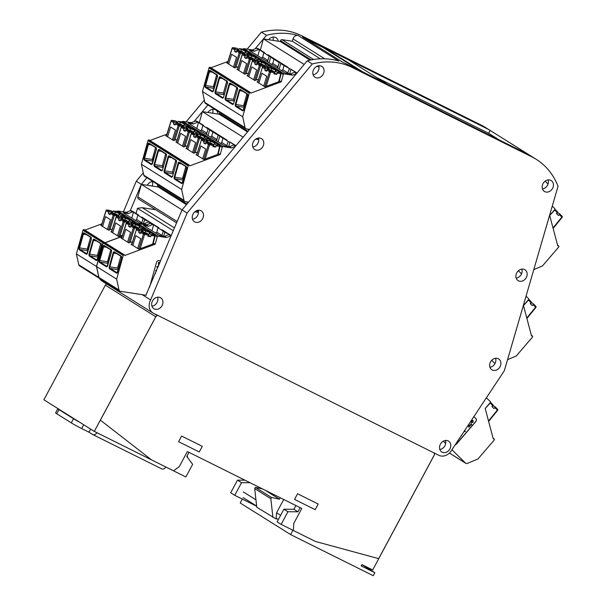 <?xml version="1.0" encoding="UTF-8"?>
<svg xmlns="http://www.w3.org/2000/svg" width="606" height="606" viewBox="0 0 606 606"><rect width="100%" height="100%" fill="white"/><g stroke="black" fill="none" stroke-linecap="round" stroke-linejoin="round"><path stroke-width="0.91" d="M359.881 70.591L324.24 48.26L324.445 47.882L348.276 59.744L386.598 83.764L362.767 71.902L324.445 47.882M304.735 38.42L324.293 48.154M152.386 181.558A6.401 5.318 -57.9 0 1 152.189 186.042M260.345 50.018L263.436 38.905L280.313 41.511L280.54 40.708A1.28 1.06 -57.9 0 1 281.957 39.663L292.365 41.269L293.024 38.905A4.272 3.545 -57.9 0 1 298.107 35.504L338.845 61.032A74.705 62.017 122.1 0 0 307.227 60.812L182.058 209.896L141.319 184.36L157.727 186.898A6.401 5.318 122.1 0 0 157.212 184.186M212.653 109.338A6.401 5.318 -57.9 0 1 212.661 113.224M217.993 114.049A6.401 5.318 122.1 0 0 215.759 109.989A6.401 5.318 122.1 0 0 215.38 109.777A6.401 5.318 122.1 0 0 207.919 112.489L219.251 114.239L219.478 113.436A1.28 1.06 -57.9 0 1 220.076 112.595M272.95 37.08A6.401 5.318 -57.9 0 1 273.101 40.397M278.222 41.193A6.401 5.318 122.1 0 0 276.048 37.731A6.401 5.318 122.1 0 0 275.669 37.519A6.401 5.318 122.1 0 0 268.587 39.701M157.59 297.19A6.401 5.318 -57.9 0 1 151.954 306.181M154.272 308.909A6.401 5.318 122.1 0 0 161.938 305.871A6.401 5.318 122.1 0 0 160.696 297.841A6.401 5.318 122.1 0 0 160.317 297.629A6.401 5.318 122.1 0 0 152.659 300.667A6.401 5.318 122.1 0 0 153.894 308.696A6.401 5.318 122.1 0 0 154.272 308.909M445.463 440.471A6.401 5.318 -57.9 0 1 445.668 443.509A6.401 5.318 -57.9 0 1 439.82 449.463M442.138 452.182A6.401 5.318 122.1 0 0 449.803 449.144A6.401 5.318 122.1 0 0 448.561 441.123A6.401 5.318 122.1 0 0 448.182 440.91A6.401 5.318 122.1 0 0 440.524 443.948A6.401 5.318 122.1 0 0 441.759 451.97A6.401 5.318 122.1 0 0 442.138 452.182M198.17 210.252A6.401 5.318 -57.9 0 1 198.473 212.426A6.401 5.318 -57.9 0 1 192.534 219.243M194.852 221.97A6.401 5.318 122.1 0 0 202.51 218.933A6.401 5.318 122.1 0 0 201.275 210.903A6.401 5.318 122.1 0 0 200.897 210.691A6.401 5.318 122.1 0 0 193.238 213.729A6.401 5.318 122.1 0 0 194.473 221.758A6.401 5.318 122.1 0 0 194.852 221.97M495.572 358.275A6.401 5.318 -57.9 0 1 494.981 363.585A6.401 5.318 -57.9 0 1 489.936 367.266M492.246 369.993A6.401 5.318 122.1 0 0 499.912 366.956A6.401 5.318 122.1 0 0 498.67 358.926A6.401 5.318 122.1 0 0 498.291 358.714A6.401 5.318 122.1 0 0 490.633 361.752A6.401 5.318 122.1 0 0 491.867 369.781A6.401 5.318 122.1 0 0 492.246 369.993M258.444 138.032A6.401 5.318 -57.9 0 1 258.732 139.577A6.401 5.318 -57.9 0 1 252.8 147.023M255.118 149.75A6.401 5.318 122.1 0 0 262.784 146.713A6.401 5.318 122.1 0 0 261.542 138.683A6.401 5.318 122.1 0 0 261.163 138.471A6.401 5.318 122.1 0 0 253.505 141.509A6.401 5.318 122.1 0 0 254.74 149.538A6.401 5.318 122.1 0 0 255.118 149.75M521.827 269.125A6.401 5.318 -57.9 0 1 521.531 273.836A6.401 5.318 -57.9 0 1 516.191 278.116M518.509 280.843A6.401 5.318 122.1 0 0 526.167 277.806A6.401 5.318 122.1 0 0 524.932 269.776A6.401 5.318 122.1 0 0 524.554 269.564A6.401 5.318 122.1 0 0 516.888 272.602A6.401 5.318 122.1 0 0 518.13 280.631A6.401 5.318 122.1 0 0 518.509 280.843M318.733 65.774A6.401 5.318 -57.9 0 1 318.961 66.728A6.401 5.318 -57.9 0 1 313.097 74.765M315.408 77.485A6.401 5.318 122.1 0 0 323.074 74.447A6.401 5.318 122.1 0 0 321.831 66.425A6.401 5.318 122.1 0 0 321.46 66.213A6.401 5.318 122.1 0 0 313.794 69.251A6.401 5.318 122.1 0 0 315.037 77.273A6.401 5.318 122.1 0 0 315.408 77.485M548.104 179.937A6.401 5.318 -57.9 0 1 548.036 184.05A6.401 5.318 -57.9 0 1 542.468 188.928M544.786 191.647A6.401 5.318 122.1 0 0 552.445 188.61A6.401 5.318 122.1 0 0 551.21 180.588A6.401 5.318 122.1 0 0 550.831 180.376A6.401 5.318 122.1 0 0 543.165 183.413A6.401 5.318 122.1 0 0 544.408 191.443A6.401 5.318 122.1 0 0 544.786 191.647M242.286 499.071L240.196 502.98L290.615 534.583L293.509 529.182L293.728 523.516L301.796 508.479L188.996 452.341L186.784 456.477L192.64 464.317L185.86 476.967L151.538 459.886L100.391 420.147L155.818 316.786A2.136 1.773 -57.9 0 1 157.318 315.59L157.469 315.256M178.603 441.691L199.26 451.97L202.283 446.334L181.626 436.055L178.603 441.691M434.487 453.137L434.297 453.447A2.136 1.773 -57.9 0 1 434.146 455.326L372.682 569.958L361.88 564.58L361.176 565.89L374.841 572.693L373.228 575.7L290.615 534.583M280.623 515.297L276.586 512.774L276.094 518.956L256.777 507.26L254.702 488.61L255.368 487.368L262.428 488.89M278.29 519.637L276.366 518.433M255.952 499.836L243.309 491.913M283.714 499.48L276.586 512.774M490.156 130.441L530.492 155.727A74.705 62.017 122.1 0 0 526.614 153.583L347.094 64.228A74.705 62.017 122.1 0 0 343.034 62.418L302.689 37.14A74.705 62.017 -57.9 0 1 306.757 38.951L486.27 128.298A74.705 62.017 -57.9 0 1 490.156 130.441L488.633 133.282L499.442 140.062M187.102 213.054L150.621 299.947A10.673 8.863 122.1 0 0 152.901 312.946A10.673 8.863 122.1 0 0 153.53 313.294L438.85 455.311A10.673 8.863 122.1 0 0 451.834 449.864L504.328 370.743L558.043 186.3A74.705 62.017 122.1 0 0 536.265 159.34A74.705 62.017 122.1 0 0 531.856 156.863L352.336 67.516A74.705 62.017 122.1 0 0 312.264 63.978L187.102 213.054L136.274 181.202L123.397 211.873M536.265 159.34L485.436 127.48A74.705 62.017 122.1 0 0 481.028 125.01L301.508 35.663A74.705 62.017 122.1 0 0 261.444 32.118L247.15 49.147M176.619 222.864L138.494 198.973A2.136 1.773 -57.9 0 1 137.835 196.882L141.312 184.368L182.058 209.903L145.917 295.236M198.473 212.426L194.761 211.858M198.473 212.214L196.276 210.835M186.443 204.676L158.196 186.966L158.416 186.156A1.28 1.06 -57.9 0 1 159.014 185.315M157.727 186.898L158.196 186.966M199.283 122.745L202.374 111.633L243.12 137.168L202.381 111.633L207.919 112.489M258.732 139.577L255.702 139.115M258.664 138.941L257.527 138.229M247.506 131.949L219.251 114.239M130.267 210.691L141.312 184.368L146.894 177.717M194.049 121.548L207.956 104.989M152.962 181.52A6.401 5.318 122.1 0 0 147.311 185.284M255.111 48.828L266.481 35.284A74.705 62.017 -57.9 0 1 298.107 35.504M136.039 213.494L137.486 208.305L142.183 207.669L155.704 209.759M173.301 230.75L137.486 208.305M174.49 227.917L142.183 207.669M263.436 38.905L304.182 64.441M318.961 66.728L316.771 66.387M310.052 60.153L280.313 41.511M320.377 58.827L292.365 41.269M266.481 35.284L261.444 32.118M204.336 100.141L186.087 121.874M143.274 172.869L136.274 181.202M312.264 63.978L307.227 60.812M548.036 184.05L545.127 181.186M521.531 273.836L518.388 270.753M494.981 363.585L491.678 360.343M445.668 443.509L443.297 441.191M280.214 497.746L279.442 499.192L265.208 490.277M279.442 499.192L271.503 497.481L255.368 487.368M271.503 497.481L270.837 498.723L254.702 488.61M270.837 498.723L272.912 517.372M256.649 506.078L243.089 497.579M150.621 299.947L142.19 294.66M96.475 266.488L76.401 253.906L82.977 230.288L103.043 242.87L96.475 266.488L98.839 277.381A2.136 1.773 122.1 0 0 99.543 278.427A10.673 8.863 122.1 0 0 102.073 281.086L152.901 312.946M374.841 572.693L361.918 564.595M209.032 67.917L249.271 93.135A0.856 0.712 -57.9 0 1 249.854 92.483L249.854 92.483A0.856 0.712 -57.9 0 1 250.475 92.513L210.237 67.296A0.856 0.712 -57.9 0 0 209.638 67.251L209.615 67.266A0.856 0.712 -57.9 0 0 209.032 67.917L202.465 91.536L204.836 102.437A2.136 1.773 122.1 0 0 205.532 103.474L245.771 128.692A2.136 1.773 122.1 0 0 246.347 128.904L249.634 129.411M227.977 61.456L210.979 67.758M243.029 49.2A0.856 0.447 98.8 0 1 243.127 49.192A0.856 0.712 -57.9 0 1 243.983 48.654L252.414 49.957L256.452 48.268L257.527 48.435L269.109 56.199L267.541 61.827M264.708 52.752L258.209 48.685A2.56 2.129 122.1 0 0 257.527 48.435M296.539 73.546L292.645 75.174L290.63 73.909L294.667 72.22L296.622 73.44M250.475 92.513A0.856 0.712 -57.9 0 1 250.77 93.142L281.252 81.84L283.275 74.568A0.856 0.712 -57.9 0 1 284.222 73.871L292.645 75.174M249.271 93.135L242.703 116.753L245.066 127.654A2.136 1.773 122.1 0 0 245.771 128.692M228.636 64.069L231.666 54.29L236.507 57.32L233.477 67.099M281.252 81.84L280.192 81.181L264.951 86.832L257.088 81.901L257.861 81.613M263.072 66.652A0.856 0.447 98.8 0 1 263.284 66.592A0.856 0.447 98.8 0 1 263.375 66.63L266.102 68.334L267.86 68.607L267.655 69.342M266.799 67.16A0.856 0.447 98.8 0 1 266.898 67.152A0.856 0.447 98.8 0 1 266.988 67.19L268.67 68.243A4.272 0.803 15.6 0 0 267.844 68.478A4.272 0.803 15.6 0 0 267.86 68.607M268.67 68.243L268.337 69.44M263.731 86.06L266.761 76.28L261.921 73.25L258.891 83.03M258.285 80.25L257.277 79.613L258.429 79.795M247.778 75.288L247.006 75.576L254.868 80.507L257.277 79.613M248.339 73.477L247.187 73.296L248.202 73.932M247.187 73.296L246.028 73.727L250.445 59.471L254.058 60.032A0.856 0.447 -81.2 0 0 253.884 58.971L252.202 57.918A4.272 0.803 -164.4 0 1 249.301 56.979L247.543 56.706A0.856 0.712 122.1 0 0 246.612 57.373L246.225 58.608L244.612 57.6L246.453 57.881M237.696 68.97L236.916 69.258L244.786 74.19L246.028 73.727M238.256 67.152L237.105 66.978L238.113 67.607M237.105 66.978L235.939 67.41L240.362 53.154L243.976 53.714A0.856 0.447 -81.2 0 0 243.794 52.654L242.112 51.601A4.272 0.803 -164.4 0 1 239.219 50.654L237.461 50.389A0.856 0.712 122.1 0 0 236.522 51.056L236.143 52.29L234.53 51.275L236.37 51.563M227.606 62.653L226.833 62.941L234.696 67.864L235.939 67.41M296.902 73.106L290.956 69.379A2.56 2.129 -57.9 0 1 291.645 69.637L297.001 72.993M290.63 73.909L285.57 73.129L249.361 50.442L254.429 51.222L252.414 49.957M256.452 48.268L259.542 49.692L257.853 55.76M269.102 62.812L270.662 57.184L279.192 62.516L278.01 66.758L272.768 63.471L273.95 59.229L274.42 59.017L280.873 63.062L279.192 62.516M274.42 59.017L271.45 57.009L270.662 57.184M271.45 57.009L269.109 56.199M261.481 58.04L262.678 57.153L263.86 52.911M262.678 57.153L267.928 60.441L266.731 61.32M288.108 67.417L268.246 54.972A2.56 2.129 122.1 0 0 267.564 54.722L270.791 56.744M295.751 72.387L294.667 72.22M258.467 49.525L254.429 51.222M280.873 63.062L284.676 65.304L284.032 65.554L290.956 69.379L289.736 73.773M271.571 64.357L272.768 63.471M276.813 67.645L278.01 66.758L277.624 68.152M279.184 69.129L280.752 63.509L281.532 63.327M281.654 70.675L282.85 69.788L284.032 65.554L280.752 63.509M282.85 69.788L288.092 73.076L287.979 73.5M289.274 68.834L287.6 73.447M246.748 54.517L246.847 54.154A0.856 0.447 -81.2 0 0 246.672 53.093L244.991 52.04A4.272 0.803 15.6 0 0 245.816 51.805A4.272 0.803 15.6 0 0 241.294 49.722L239.612 48.669A0.856 0.447 98.8 0 0 239.514 48.631A0.856 0.447 98.8 0 0 238.984 49.222L238.643 50.434L238.12 50.359M242.703 116.753L202.465 91.536M214.153 88.218L213.365 86.719L205.639 85.529A1.28 0.674 -81.2 0 0 205.904 87.12L205.434 87.469L212.289 91.764A1.704 0.894 -81.2 0 0 213.547 90.658L213.57 90.574M216.653 74.909L213.365 86.719M258.254 63.122L258.588 61.918A4.272 0.803 15.6 0 0 257.762 62.16A4.272 0.803 15.6 0 0 257.777 62.289L257.573 63.016M256.709 60.835A0.856 0.447 98.8 0 1 256.815 60.835A0.856 0.447 98.8 0 1 256.906 60.865L258.588 61.918M252.982 60.335A0.856 0.447 98.8 0 1 253.194 60.274A0.856 0.447 98.8 0 1 253.293 60.312L256.012 62.017L257.777 62.289M256.012 62.017A0.856 0.712 122.1 0 0 255.081 62.683L254.694 63.918L256.535 64.206M261.034 63.888L261.459 62.365L259.777 61.312A0.856 0.447 98.8 0 0 259.686 61.274A0.856 0.447 98.8 0 0 259.148 61.865L258.815 63.077L258.285 62.994M224.235 94.536L223.447 93.044L226.735 81.227M248.801 76.704L251.838 66.925L256.679 69.963L253.649 79.742M261.459 62.365A4.272 0.803 -164.4 0 1 265.989 64.448A4.272 0.803 -164.4 0 1 265.155 64.683L266.837 65.736A0.856 0.447 -81.2 0 1 267.019 66.796L263.284 66.592A0.856 0.856 0 0 0 262.337 67.183L265.163 69.008L264.784 70.235L266.617 70.523M264.042 66.713L264.148 66.349A0.856 0.447 -81.2 0 0 263.966 65.289L262.284 64.236A4.272 0.803 -164.4 0 1 259.391 63.297L257.626 63.024A0.856 0.712 122.1 0 0 256.694 63.698L256.308 64.933L254.694 63.918M234.325 100.861L233.537 99.361L225.803 98.164A1.28 0.674 -81.2 0 0 226.068 99.763L225.599 100.111L232.454 104.406A1.704 0.894 98.8 0 0 233.711 103.293L237.537 89.559A1.704 0.894 98.8 0 0 237.181 87.438L230.325 83.143A1.704 0.894 -81.2 0 0 229.068 84.249L225.243 97.983A1.704 0.894 -81.2 0 0 225.599 100.111M236.825 87.552L233.537 99.361M246.907 93.869L243.62 105.686L244.407 107.179M264.837 65.834A4.272 0.803 15.6 0 0 264.11 65.463M265.155 64.683L264.792 66.827M274.192 71.781A4.272 0.803 -164.4 0 1 274.919 72.159M268.375 69.319L269.178 69.576M264.784 70.235L266.398 71.25L266.776 70.016A0.856 0.712 122.1 0 1 267.716 69.349L269.473 69.622A4.272 0.803 -164.4 0 0 272.367 70.561L274.048 71.614A0.856 0.447 -81.2 0 1 274.23 72.675L273.889 73.887L276.768 74.326L274.677 73.023L275.245 71L276.919 72.053L280.54 72.614A0.856 0.712 -57.9 0 1 280.767 72.697L273.707 68.273A0.856 0.712 -57.9 0 1 273.882 68.44M268.897 69.402L269.238 68.19A0.856 0.447 98.8 0 1 269.768 67.592A0.856 0.447 98.8 0 1 269.867 67.63L273.48 68.19L280.54 72.614A0.856 0.447 -81.2 0 1 280.714 73.674L281.04 73.508M266.102 68.334A0.856 0.712 122.1 0 0 265.163 69.008M275.245 71A4.272 0.803 -164.4 0 0 276.071 70.766A4.272 0.803 -164.4 0 0 271.541 68.683L269.867 67.63M276.768 74.326L277.101 73.114A0.856 0.447 -81.2 0 0 276.919 72.053M271.541 68.683L271.117 70.213M242.9 54.01A0.856 0.447 98.8 0 1 243.112 53.949A0.856 0.447 98.8 0 1 243.211 53.987L245.93 55.691L247.687 55.964L247.483 56.699M246.627 54.517A0.856 0.447 98.8 0 1 246.725 54.51A0.856 0.447 98.8 0 1 246.824 54.548L248.505 55.601A4.272 0.803 15.6 0 0 247.672 55.835A4.272 0.803 15.6 0 0 247.687 55.964M248.505 55.601L248.172 56.805M245.93 55.691A0.856 0.712 122.1 0 0 244.998 56.366L244.612 57.6M238.719 70.387L241.756 60.608L246.597 63.638L243.559 73.424M254.709 60.509L255.073 58.358A4.272 0.803 -164.4 0 0 255.899 58.123A4.272 0.803 -164.4 0 0 251.376 56.047L250.952 57.57M254.755 59.517A4.272 0.803 15.6 0 0 254.028 59.138M248.202 56.676L249.005 56.934M255.073 58.358L256.755 59.418A0.856 0.447 -81.2 0 1 256.929 60.479L253.194 60.274A0.856 0.856 0 0 0 252.255 60.865L255.081 62.683M248.733 56.759L249.066 55.547A0.856 0.447 98.8 0 1 249.596 54.957A0.856 0.447 98.8 0 1 249.695 54.994L251.376 56.047M244.627 54.184L244.991 52.04M244.665 53.192A4.272 0.803 15.6 0 0 243.938 52.82M232.818 47.692A0.856 0.447 98.8 0 1 233.03 47.632A0.856 0.447 98.8 0 1 233.121 47.669L235.848 49.374A0.856 0.712 122.1 0 0 234.908 50.04L234.53 51.275M235.848 49.374L237.605 49.647L237.4 50.381M236.545 48.2A0.856 0.447 98.8 0 1 236.643 48.192A0.856 0.447 98.8 0 1 236.734 48.23L238.416 49.283A4.272 0.803 15.6 0 0 237.59 49.518A4.272 0.803 15.6 0 0 237.605 49.647M238.416 49.283L238.082 50.48M241.294 49.722L240.87 51.252M147.97 140.645L188.208 165.862A0.856 0.712 -57.9 0 1 188.792 165.211L188.792 165.211A0.856 0.712 -57.9 0 1 189.413 165.241L149.174 140.024A0.856 0.712 -57.9 0 0 148.576 139.978L148.553 139.994A0.856 0.712 -57.9 0 0 147.97 140.645L141.403 164.264L143.774 175.164A2.136 1.773 122.1 0 0 144.47 176.202L184.709 201.419A2.136 1.773 122.1 0 0 185.284 201.631L188.572 202.139M166.915 134.184L149.917 140.486M182.042 121.912A0.856 0.712 -57.9 0 1 182.921 121.382L191.352 122.685L195.39 120.988L196.465 121.155L208.047 128.926L206.479 134.555M203.646 125.48L197.155 121.412A2.56 2.129 122.1 0 0 196.465 121.155M235.476 146.273L231.583 147.902L229.568 146.637L233.605 144.948L235.56 146.167M189.413 165.241A0.856 0.712 -57.9 0 1 189.708 165.87L220.19 154.568L222.213 147.296A0.856 0.712 -57.9 0 1 223.16 146.599L231.583 147.902M188.208 165.862L181.641 189.481L184.004 200.381A2.136 1.773 122.1 0 0 184.709 201.419M167.574 136.797L170.604 127.01L175.445 130.048L172.415 139.827M220.19 154.568L219.13 153.901L203.889 159.552L196.026 154.628L196.798 154.341M202.01 139.38A0.856 0.447 98.8 0 1 202.222 139.319A0.856 0.447 98.8 0 1 202.313 139.357L205.04 141.062L206.797 141.334L206.593 142.069M205.737 139.88A0.856 0.447 98.8 0 1 205.835 139.88A0.856 0.447 98.8 0 1 205.926 139.91L207.608 140.971A4.272 0.803 15.6 0 0 206.782 141.206A4.272 0.803 15.6 0 0 206.797 141.334M207.608 140.971L207.275 142.168M202.669 158.787L205.699 149.008L200.859 145.978L197.829 155.757M197.223 152.977L196.215 152.341L197.367 152.523M186.716 148.016L185.944 148.303L193.806 153.235L196.215 152.341M187.277 146.197L186.125 146.023L187.14 146.66M186.125 146.023L184.966 146.455L189.383 132.199L192.996 132.759A0.856 0.447 -81.2 0 0 192.822 131.699L191.14 130.646A4.272 0.803 -164.4 0 1 188.239 129.707L186.481 129.434A0.856 0.712 122.1 0 0 185.55 130.101L185.163 131.335L183.55 130.328L185.391 130.608M176.634 141.698L175.854 141.986L183.724 146.917L184.966 146.455M177.194 139.88L176.043 139.706L177.05 140.334M176.043 139.706L174.876 140.13L179.3 125.881L182.914 126.434A0.856 0.447 -81.2 0 0 182.732 125.374L181.05 124.321A4.272 0.803 -164.4 0 1 178.156 123.382L176.399 123.109A0.856 0.712 122.1 0 0 175.46 123.783L175.081 125.018L173.468 124.003L175.308 124.291M166.544 135.373L165.771 135.661L173.634 140.592L174.876 140.13M235.84 145.834L229.894 142.107A2.56 2.129 -57.9 0 1 230.583 142.365L235.939 145.72M229.568 146.637L224.508 145.857L188.299 123.169L193.367 123.95L191.352 122.685M195.39 120.988L198.48 122.42L196.791 128.487M208.04 135.532L209.6 129.911L218.13 135.244L216.948 139.486L211.706 136.198L212.888 131.956L213.357 131.744L219.811 135.789L218.13 135.244M213.357 131.744L210.388 129.737L209.6 129.911M210.388 129.737L208.047 128.926M200.419 130.76L201.616 129.881L202.798 125.639M201.616 129.881L206.866 133.161L205.669 134.047M227.045 140.145L207.184 127.699A2.56 2.129 122.1 0 0 206.502 127.449L209.729 129.472M234.689 145.114L233.605 144.948M197.405 122.253L193.367 123.95M219.811 135.789L228.212 141.562L229.894 142.107L228.674 146.5M210.509 137.085L211.706 136.198M215.751 140.372L216.948 139.486L216.562 140.88M218.122 141.857L219.69 136.236L220.47 136.055M220.592 143.402L221.788 142.516L222.97 138.274L219.69 136.236M221.788 142.516L227.03 145.804L226.917 146.228M228.212 141.562L226.538 146.167M185.686 127.245L185.784 126.881A0.856 0.447 -81.2 0 0 185.61 125.821L183.929 124.768A4.272 0.803 15.6 0 0 184.754 124.533A4.272 0.803 15.6 0 0 180.232 122.45L178.55 121.397A0.856 0.447 98.8 0 0 178.452 121.359A0.856 0.447 98.8 0 0 177.922 121.95L177.581 123.162L177.058 123.086M181.641 189.481L141.403 164.264M153.091 160.946L152.303 159.446L144.576 158.257A1.28 0.674 -81.2 0 0 144.842 159.848L144.372 160.196L151.227 164.491A1.704 0.894 -81.2 0 0 152.485 163.378L152.507 163.302M155.59 147.637L152.303 159.446M197.192 135.85L197.526 134.646A4.272 0.803 15.6 0 0 196.7 134.88A4.272 0.803 15.6 0 0 196.715 135.017L196.511 135.744M195.647 133.562A0.856 0.447 98.8 0 1 195.753 133.555A0.856 0.447 98.8 0 1 195.844 133.593L197.526 134.646M191.92 133.055A0.856 0.447 98.8 0 1 192.132 133.002A0.856 0.447 98.8 0 1 192.231 133.032L194.95 134.744L196.715 135.017M194.95 134.744A0.856 0.712 122.1 0 0 194.018 135.411L193.632 136.645L195.473 136.926M199.972 136.615L200.397 135.093L198.715 134.04A0.856 0.447 98.8 0 0 198.624 134.002A0.856 0.447 98.8 0 0 198.086 134.593L197.753 135.805L197.223 135.721M163.173 167.264L162.385 165.771L165.673 153.954M187.746 149.432L190.776 139.653L195.617 142.69L192.587 152.47M200.397 135.093A4.272 0.803 -164.4 0 1 204.926 137.176A4.272 0.803 -164.4 0 1 204.093 137.41L205.775 138.463A0.856 0.447 -81.2 0 1 205.957 139.524L202.222 139.319A0.856 0.856 0 0 0 201.275 139.91L204.101 141.728L203.722 142.963L205.555 143.251M202.98 139.441L203.086 139.077A0.856 0.447 -81.2 0 0 202.904 138.016L201.222 136.964A4.272 0.803 -164.4 0 1 198.329 136.024L196.564 135.752A0.856 0.712 122.1 0 0 195.632 136.426L195.246 137.653L193.632 136.645M173.263 173.589L172.475 172.089L164.741 170.892A1.28 0.674 -81.2 0 0 165.006 172.483L164.537 172.831L171.392 177.134A1.704 0.894 98.8 0 0 172.649 176.02L176.475 162.287A1.704 0.894 98.8 0 0 176.119 160.166L169.263 155.871A1.704 0.894 -81.2 0 0 168.006 156.977L164.181 170.71A1.704 0.894 -81.2 0 0 164.537 172.831M175.763 160.272L172.475 172.089M185.845 166.597L182.557 178.406L183.345 179.906M203.775 138.562A4.272 0.803 15.6 0 0 203.048 138.191M204.093 137.41L203.73 139.554M213.13 144.508A4.272 0.803 -164.4 0 1 213.857 144.879M207.313 142.046L208.116 142.296M203.722 142.963L205.336 143.978L205.714 142.743A0.856 0.712 122.1 0 1 206.654 142.077L208.411 142.342A4.272 0.803 -164.4 0 0 211.305 143.281L212.986 144.342A0.856 0.447 -81.2 0 1 213.168 145.402L212.827 146.614L215.706 147.053L213.615 145.751L214.183 143.728L215.857 144.781L219.478 145.342A0.856 0.712 -57.9 0 1 219.705 145.425L212.645 141.001A0.856 0.712 -57.9 0 1 212.82 141.168M207.835 142.122L208.176 140.91A0.856 0.447 98.8 0 1 208.706 140.319A0.856 0.447 98.8 0 1 208.805 140.357L212.418 140.918L219.478 145.342A0.856 0.447 -81.2 0 1 219.652 146.402L219.978 146.235M205.04 141.062A0.856 0.712 122.1 0 0 204.101 141.728M214.183 143.728A4.272 0.803 -164.4 0 0 215.009 143.493A4.272 0.803 -164.4 0 0 210.479 141.41L208.805 140.357M215.706 147.053L216.039 145.841A0.856 0.447 -81.2 0 0 215.857 144.781M210.479 141.41L210.055 142.94M181.838 126.737A0.856 0.447 98.8 0 1 182.05 126.677A0.856 0.447 98.8 0 1 182.148 126.715L184.868 128.419L186.625 128.692L186.421 129.426M185.565 127.245A0.856 0.447 98.8 0 1 185.663 127.237A0.856 0.447 98.8 0 1 185.762 127.275L187.443 128.328A4.272 0.803 15.6 0 0 186.61 128.563A4.272 0.803 15.6 0 0 186.625 128.692M187.443 128.328L187.11 129.532M184.868 128.419A0.856 0.712 122.1 0 0 183.936 129.093L183.55 130.328M177.656 143.114L180.694 133.335L185.534 136.365L182.497 146.144M193.647 133.237L194.011 131.085A4.272 0.803 -164.4 0 0 194.837 130.851A4.272 0.803 -164.4 0 0 190.314 128.767L189.89 130.298M193.693 132.244A4.272 0.803 15.6 0 0 192.966 131.866M187.14 129.404L187.943 129.661M194.011 131.085L195.693 132.138A0.856 0.447 -81.2 0 1 195.867 133.199L195.768 133.562M187.671 129.487L188.004 128.275A0.856 0.447 98.8 0 1 188.534 127.684A0.856 0.447 98.8 0 1 188.633 127.714L190.314 128.767M183.565 126.912L183.929 124.768M183.603 125.919A4.272 0.803 15.6 0 0 182.876 125.548M171.756 120.42A0.856 0.447 98.8 0 1 171.968 120.359A0.856 0.447 98.8 0 1 172.059 120.397L174.786 122.101A0.856 0.712 122.1 0 0 173.846 122.768L173.468 124.003M174.786 122.101L176.543 122.374L176.338 123.109M175.482 120.92A0.856 0.447 98.8 0 1 175.581 120.92A0.856 0.447 98.8 0 1 175.672 120.95L177.353 122.003A4.272 0.803 15.6 0 0 176.528 122.245A4.272 0.803 15.6 0 0 176.543 122.374M177.353 122.003L177.02 123.207M180.232 122.45L179.808 123.972M557.588 245.241L558.58 245.869A0.856 0.712 122.1 0 1 558.853 246.256L558.861 246.286A0.856 0.712 122.1 0 1 558.641 247.119L542.453 265.951L533.788 269.587M558.58 245.869A0.856 0.712 122.1 0 0 557.77 245.945L549.695 215.456L554.679 209.653A0.856 0.712 122.1 0 0 554.725 208.509L552.271 206.101M553.013 227.97L561.853 217.069L559.293 214.554L558.459 215.524L556.422 213.517L557.255 212.554A0.856 0.47 -45.5 0 0 557.444 211.691A0.856 0.47 -45.5 0 0 557.399 211.653L554.914 209.221M556.717 213.812L557.762 212.6L559.444 213.66A0.856 0.47 -45.5 0 1 559.482 213.691A0.856 0.47 -45.5 0 1 559.293 214.554M531.356 335.307L532.356 335.929A0.856 0.712 122.1 0 1 532.629 336.322L532.636 336.345A0.856 0.712 122.1 0 1 532.416 337.178L516.229 356.017L507.563 359.653M532.356 335.929A0.856 0.712 122.1 0 0 531.545 336.012L523.47 305.515L528.455 299.72A0.856 0.712 122.1 0 0 528.5 298.576L526.046 296.167M526.788 318.036L535.628 307.136L533.06 304.621L532.235 305.583L530.197 303.583L531.023 302.621A0.856 0.47 -45.5 0 0 531.22 301.758A0.856 0.47 -45.5 0 0 531.174 301.72L528.69 299.281M530.492 303.879L531.53 302.667L533.212 303.72A0.856 0.47 -45.5 0 1 533.257 303.757A0.856 0.47 -45.5 0 1 533.06 304.621M151.538 223.379L148.44 221.947L151.538 223.379A2.56 2.129 -57.9 0 1 152.22 223.629A2.56 2.129 -57.9 0 1 152.273 223.667M150.462 223.213L146.425 224.909L144.402 223.644L148.44 221.947M137.092 224.182A0.856 0.712 -57.9 0 1 137.994 223.606L146.425 224.909M104.982 242.711L122.124 236.355M82.977 230.288A0.856 0.712 -57.9 0 1 83.56 229.636L103.649 242.203A0.856 0.712 -57.9 0 1 104.293 242.279M103.649 242.203L103.626 242.211A0.856 0.712 -57.9 0 0 103.043 242.87M76.401 253.906L78.772 264.807A2.136 1.773 122.1 0 0 79.477 265.845L99.543 278.427A2.136 1.773 122.1 0 0 99.596 278.457M83.583 229.621A0.856 0.712 -57.9 0 1 84.173 229.666L104.247 242.241M101.922 223.826L84.916 230.129M117.041 211.562A0.856 0.712 -57.9 0 1 117.928 211.024L126.351 212.327L130.388 210.638L131.472 210.805L143.046 218.569L141.751 223.235M138.653 215.122L132.153 211.055A2.56 2.129 122.1 0 0 131.472 210.805M117.814 216.44L117.92 216.084A0.856 0.447 -81.2 0 0 117.738 215.024L116.057 213.971A4.272 0.803 -164.4 0 1 113.163 213.032L111.398 212.759A0.856 0.712 122.1 0 0 110.466 213.426L110.08 214.66L108.466 213.645L110.307 213.933M117.503 235.795L120.533 226.015L115.693 222.978L112.663 232.757M127.904 222.758L128.002 222.402A0.856 0.447 -81.2 0 0 127.821 221.341L126.139 220.289A4.272 0.803 -164.4 0 1 123.245 219.349L121.488 219.077A0.856 0.712 122.1 0 0 120.549 219.743L120.17 220.978L118.556 219.97L120.397 220.251M116.844 216.38A0.856 0.447 98.8 0 1 117.056 216.319A0.856 0.447 98.8 0 1 117.147 216.357L119.874 218.062A0.856 0.712 122.1 0 0 118.935 218.736L118.556 219.97M127.964 221.508A4.272 0.803 -164.4 0 1 128.692 221.887M122.147 219.046L122.95 219.304M128.654 222.879L129.017 220.735L130.699 221.788L134.312 222.341A0.856 0.712 -57.9 0 1 134.54 222.425A0.856 0.856 0 0 1 134.911 223.356L134.812 223.235M122.67 219.13L123.01 217.918A0.856 0.447 98.8 0 1 123.541 217.327A0.856 0.447 98.8 0 1 123.639 217.365L125.321 218.418A4.272 0.803 -164.4 0 1 129.843 220.493A4.272 0.803 -164.4 0 1 129.017 220.735M130.699 221.788A0.856 0.447 -81.2 0 1 130.873 222.849L130.775 223.205M101.55 225.023L100.778 225.311L108.641 230.235L109.883 229.78L114.299 215.524A0.856 0.447 -81.2 0 0 114.125 214.463L111.398 212.759M106.754 210.062A0.856 0.447 98.8 0 1 106.967 210.002A0.856 0.447 98.8 0 1 107.065 210.04L109.784 211.744L111.549 212.017L111.345 212.751M109.784 211.744A0.856 0.712 122.1 0 0 108.853 212.418L108.466 213.645M120.692 216.887L120.791 216.524A0.856 0.447 -81.2 0 0 120.609 215.463L118.927 214.41L118.571 216.554M98.18 256.914L97.392 255.414L100.679 243.597M122.495 235.158L118.723 236.56L110.86 231.628L111.633 231.34M131.797 218.13L133.487 212.062L132.411 211.895L128.374 213.592L123.306 212.812L139.342 222.856L144.402 223.644M143.508 223.5L144.607 219.554L146.425 220.698L146.546 220.251A2.56 2.129 -57.9 0 1 146.963 220.364L143.046 218.569M149.523 222.114L146.546 220.251M90.597 237.279L87.309 249.089L79.575 247.899A1.28 0.674 -81.2 0 0 79.848 249.49L86.703 253.785L86.234 254.134A1.704 0.894 -81.2 0 0 87.484 253.028L87.506 252.944M152.22 223.629L142.19 217.342A2.56 2.129 122.1 0 0 141.501 217.092L144.728 219.114M125.321 218.418L124.897 219.94M118.927 214.41A4.272 0.803 15.6 0 0 119.761 214.176A4.272 0.803 15.6 0 0 115.231 212.092L114.807 213.623M112.065 212.729L112.587 212.804L112.921 211.592A0.856 0.447 98.8 0 1 113.458 211.002A0.856 0.447 98.8 0 1 113.549 211.04L115.231 212.092M112.201 229.522L111.049 229.348L112.057 229.977M111.049 229.348L109.883 229.78M110.481 210.57A0.856 0.447 98.8 0 1 110.587 210.562A0.856 0.447 98.8 0 1 110.678 210.6L112.36 211.653L112.027 212.85M88.097 250.589L87.309 249.089M141.372 223.175L141.865 222.811L136.623 219.523L137.804 215.281M112.36 211.653A4.272 0.803 15.6 0 0 111.534 211.888A4.272 0.803 15.6 0 0 111.549 212.017M118.609 215.569A4.272 0.803 15.6 0 0 117.882 215.191M145.387 219.38L144.607 219.554M135.426 220.41L136.623 219.523M102.581 226.439L105.611 216.66L110.451 219.69L107.421 229.469M132.411 211.895L130.388 210.638M128.374 213.592L126.351 212.327M119.874 218.062L121.632 218.334L121.427 219.069M120.571 216.887A0.856 0.447 98.8 0 1 120.67 216.88A0.856 0.447 98.8 0 1 120.761 216.918L122.442 217.971A4.272 0.803 15.6 0 0 121.617 218.205A4.272 0.803 15.6 0 0 121.632 218.334M122.442 217.971L122.109 219.175M171.218 235.711L168.612 234.59L171.127 235.931M170.627 235.855L166.589 237.544L164.574 236.279L168.612 234.59M123.215 255.505L116.64 279.124L96.574 266.549L103.149 242.93L123.215 255.505A0.856 0.712 -57.9 0 1 123.798 254.853L123.798 254.853A0.856 0.712 -57.9 0 1 124.715 255.512L155.197 244.21L157.219 236.938A0.856 0.712 -57.9 0 1 158.158 236.242L166.589 237.544M116.64 279.124L119.011 290.024A2.136 1.773 122.1 0 0 120.283 291.274L146.213 295.281M160.666 260.86L158.878 260.58A2.136 1.773 122.1 0 0 156.522 262.322L149.584 287.252M96.574 266.549L98.945 277.45A2.136 1.773 122.1 0 0 99.649 278.487L119.715 291.062M103.149 242.93A0.856 0.712 -57.9 0 1 103.724 242.271L123.798 254.853L103.724 242.271M103.755 242.264A0.856 0.712 -57.9 0 1 104.346 242.309L124.412 254.884M122.094 236.469L105.088 242.771M137.214 224.197A0.856 0.712 -57.9 0 1 138.092 223.667L146.523 224.97L150.561 223.273L151.636 223.44L163.219 231.204L161.916 235.87M158.817 227.765L152.326 223.697A2.56 2.129 122.1 0 0 151.636 223.44M158.196 266.746L157.03 266.564L156.871 267.117L156.924 266.496L158.211 266.701M155.242 273.783L155.06 273.215L155.522 273.101M155.833 270.852L156.333 271.177L155.886 270.238L155.734 270.791M158.992 264.269L159.939 262.595M158.537 265.928L158.454 262.368L158.908 262.481L159.007 264.496L159.628 263.33M137.986 229.083L138.085 228.72A0.856 0.447 -81.2 0 0 137.91 227.659L136.229 226.606A4.272 0.803 -164.4 0 1 133.328 225.667L131.57 225.394A0.856 0.712 122.1 0 0 130.638 226.068L130.252 227.303L128.639 226.288L130.479 226.576M137.676 248.43L140.706 238.65L135.865 235.62L132.828 245.4M143.122 231.946L143.175 230.56A0.856 0.447 98.8 0 1 143.713 229.969A0.856 0.447 98.8 0 1 143.804 230L145.485 231.053A4.272 0.803 -164.4 0 1 150.015 233.136A4.272 0.803 -164.4 0 1 149.182 233.371L150.864 234.424A0.856 0.447 -81.2 0 1 151.046 235.484L150.705 236.696L147.834 236.257L148.175 235.045A0.856 0.447 -81.2 0 0 147.993 233.984L146.311 232.931A4.272 0.803 -164.4 0 1 143.417 231.992L141.653 231.719A0.856 0.712 122.1 0 0 140.721 232.386L140.334 233.621L138.721 232.606L140.562 232.893M137.009 229.023A0.856 0.447 98.8 0 1 137.221 228.962A0.856 0.447 98.8 0 1 137.32 229L140.039 230.704A0.856 0.712 122.1 0 0 139.107 231.378L138.721 232.606M148.137 234.151A4.272 0.803 -164.4 0 1 148.864 234.53M142.842 231.772L142.312 231.689M150.705 236.696L148.621 235.393L149.182 233.371M121.723 237.658L120.942 237.946L128.813 242.877L130.055 242.415L134.471 228.167A0.856 0.447 -81.2 0 0 134.29 227.106L131.57 225.394M126.927 222.705A0.856 0.447 98.8 0 1 127.139 222.644A0.856 0.447 98.8 0 1 127.237 222.682L129.957 224.387L131.714 224.659L131.51 225.394M129.957 224.387A0.856 0.712 122.1 0 0 129.025 225.053L128.639 226.288M140.736 229.53A0.856 0.447 98.8 0 1 140.842 229.522L140.956 229.166A0.856 0.447 -81.2 0 0 140.781 228.106L139.1 227.053L138.736 229.197M118.352 269.549L117.564 268.057L120.852 256.24M155.197 244.21L154.136 243.551L138.895 249.202L131.032 244.271L131.805 243.983M151.97 230.772L153.659 224.705L152.576 224.538L148.538 226.235L143.478 225.447L159.507 235.499L164.574 236.279M163.681 236.143L164.779 232.196L166.589 233.333L166.718 232.893A2.56 2.129 -57.9 0 1 167.135 233.007L163.219 231.204M169.688 234.757L166.718 232.893M110.762 249.922L107.474 261.731L99.748 260.542A1.28 0.674 -81.2 0 0 100.013 262.133L106.868 266.428L106.398 266.776A1.704 0.894 -81.2 0 0 107.656 265.663L107.679 265.579M171.278 235.575L162.355 229.985A2.56 2.129 122.1 0 0 161.673 229.727L164.9 231.75M145.485 231.053L145.061 232.583M139.1 227.053A4.272 0.803 15.6 0 0 139.925 226.818A4.272 0.803 15.6 0 0 135.403 224.735L134.979 226.258M132.229 225.364L132.752 225.447L133.093 224.235A0.856 0.447 98.8 0 1 133.623 223.644A0.856 0.447 98.8 0 1 133.721 223.682L135.403 224.735M132.366 242.165L131.214 241.983L132.229 242.62M131.214 241.983L130.055 242.415M130.654 223.205A0.856 0.447 98.8 0 1 130.752 223.205A0.856 0.447 98.8 0 1 130.851 223.235L132.532 224.288L132.191 225.493M108.262 263.231L107.474 261.731M161.544 235.817L162.037 235.446L156.795 232.166L157.977 227.924M132.532 224.288A4.272 0.803 15.6 0 0 131.699 224.531A4.272 0.803 15.6 0 0 131.714 224.659M138.782 228.204A4.272 0.803 15.6 0 0 138.054 227.833M165.559 232.022L164.779 232.196M155.598 233.045L156.795 232.166M122.745 239.082L125.775 229.295L130.623 232.333L127.586 242.112M152.576 224.538L150.561 223.273M148.538 226.235L146.523 224.97M140.039 230.704L141.804 230.977L141.599 231.712M136.441 229.522L136.274 229.553A0.856 0.856 0 0 1 137.221 228.962L140.842 229.522A0.856 0.447 98.8 0 1 140.933 229.56L142.615 230.613A4.272 0.803 15.6 0 0 141.789 230.848A4.272 0.803 15.6 0 0 141.804 230.977M142.615 230.613L142.281 231.81M156.871 267.117L157.969 267.284M155.484 273.2L155.06 273.215M155 273.836L155.159 273.276M156.553 270.655L155.984 270.299M158.598 265.784L158.908 262.481M106.717 284.002A2.136 1.773 122.1 0 0 105.353 285.168L43.882 399.801L94.309 431.404L173.536 470.832L179.308 466.567L187.368 451.531L300.159 507.669L297.947 511.805L287.918 511.744L281.139 524.387L315.453 541.469L378.689 558.656L434.108 455.303A2.136 1.773 -57.9 0 0 434.26 453.424L434.449 453.114M244.938 480.187L237.491 480.141L230.712 492.784L234.749 495.314L241.529 482.671L250.036 482.724M105.353 285.168L155.772 316.771L94.309 431.404M297.561 493.761L294.539 499.397L315.188 509.676L318.211 504.04L297.561 493.761M155.772 316.771A2.136 1.773 -57.9 0 1 157.272 315.567L157.424 315.234M295.91 505.555L293.91 509.275L283.881 509.214L277.101 521.864L281.139 524.387M256.664 506.222L234.749 495.314M293.91 509.275L297.947 511.805M237.491 480.141L241.529 482.671M283.881 509.214L287.918 511.744M90.635 429.101L88.976 432.192L92.71 434.525A5.552 3.083 116.5 0 0 92.854 434.608L161.802 468.93A5.552 3.083 116.5 0 1 161.658 468.847M88.976 432.192L81.674 428.556A8.537 0.386 -151.8 0 1 71.281 422.859L56.759 413.762A8.537 0.386 -151.8 0 1 55.593 412.891L57.805 408.755A8.537 0.386 -151.8 0 1 58.464 408.936M165.946 467.052A5.552 3.083 116.5 0 1 161.802 468.93M96.998 432.737A5.552 3.083 116.5 0 1 92.854 434.608M79.727 422.261A8.537 0.386 -151.8 0 1 73.5 418.731L58.979 409.626A8.537 0.386 -151.8 0 1 57.805 408.755M187.428 457.341L187.671 456.894L186.921 456.22M493.087 438.252L494.087 438.88A0.856 0.712 122.1 0 1 494.36 439.267L494.367 439.297A0.856 0.712 122.1 0 1 494.148 440.13L477.96 458.962L467.362 463.408A2.136 1.773 -57.9 0 1 465.567 463.128L451.917 449.735M494.087 438.88A0.856 0.712 122.1 0 0 493.276 438.956L485.201 408.467L490.186 402.664A0.856 0.712 122.1 0 0 490.231 401.52L486.406 397.763M473.877 416.648L475.945 418.685A2.136 1.773 122.1 0 1 475.839 421.541L456.454 444.092A2.136 1.773 122.1 0 1 455.159 444.857M488.519 420.981L497.359 410.08L494.791 407.565A0.856 0.47 -45.5 0 0 494.988 406.702A0.856 0.47 -45.5 0 0 494.943 406.671L493.261 405.611L492.223 406.823M494.791 407.565L493.966 408.535L491.928 406.528L492.754 405.565A0.856 0.47 -45.5 0 0 492.951 404.702A0.856 0.47 -45.5 0 0 492.905 404.672L490.421 402.232M455.227 444.751A2.136 1.773 122.1 0 0 456.356 444.024L456.454 444.092M473.862 416.67L475.846 418.617A2.136 1.773 122.1 0 1 475.733 421.481L456.356 444.024M464.332 431.033L464.999 431.692L464.317 431.055M470.635 421.534L471.089 422.155L471.763 420.814L472.885 420.95L472.847 421.874L471.498 422.632L472.748 421.814L472.574 420.678M471.089 422.155L470.604 421.571M470.998 421.215L471.816 420.163L473.006 420.329L471.922 420.223L470.915 421.109M471.498 424.336L471.263 423.586L470.847 424.071L471.741 424.942M471.226 424.442L470.748 424.003L471.263 423.586M468.953 426.23L470.354 424.776L469.006 426.344L468.93 424.102M468.438 424.844L468.839 427.222L468.324 425.011M464.999 431.692L465.378 431.245L464.658 430.54M471.498 422.632L473.165 422.193L473.006 420.329M461.575 435.676L461.704 434.994M468.839 427.222L470.673 425.086L470.354 424.776M376.796 77.613L488.633 133.282M459.5 120.177L453.599 117.238M435.669 108.315L429.768 105.376M531.856 156.863L526.614 153.583M486.27 128.298L481.028 125.01M352.336 67.516L347.094 64.228M177.172 221.538L137.835 196.882M198.404 211.221L197.2 210.464M186.966 204.048L158.416 186.156M188.027 202.783L186.481 201.813M248.028 131.328L219.478 113.436M249.089 130.055L247.543 129.093M311.196 59.918L280.54 40.708M313.605 59.502L281.957 39.663M324.763 58.797L293.024 38.905M306.757 38.951L301.508 35.663M283.275 74.568L281.146 73.235M272.927 68.084L271.064 66.918M262.845 61.767L260.974 60.592M252.755 55.441L250.892 54.275M257.777 82.333L262.443 67.296A0.856 0.712 122.1 0 1 263.375 66.63L266.988 67.19M284.222 73.871L243.983 48.654M287.729 67.357L284.502 65.334M204.836 102.437L245.066 127.654M217.387 76.841L217.365 76.917A1.704 0.894 -81.2 0 0 217.009 74.796L210.153 70.501A1.704 0.894 -81.2 0 0 208.896 71.614L205.07 85.348A1.704 0.894 -81.2 0 0 205.434 87.469M217.365 76.917L213.547 90.658M227.099 81.121L220.236 76.818A1.704 0.894 -81.2 0 0 218.978 77.932L215.16 91.665A1.704 0.894 -81.2 0 0 215.516 93.786L222.372 98.089A1.704 0.894 98.8 0 0 223.629 96.975L227.455 83.242A1.704 0.894 98.8 0 0 227.099 81.121L227.341 81.575M244.362 107.345L236.158 106.08L235.689 106.429L242.544 110.724A1.704 0.894 -81.2 0 0 243.801 109.618L243.824 109.534M235.689 106.429A1.704 0.894 98.8 0 1 235.325 104.308L235.885 104.49A1.28 0.674 98.8 0 0 236.158 106.08L243.014 110.375L242.544 110.724M242.665 91.211L239.15 90.574L235.325 104.308M239.15 90.574A1.704 0.894 98.8 0 1 240.408 89.461L247.263 93.756A1.704 0.894 -81.2 0 1 247.619 95.884L243.801 109.618M252.414 60.827L247.574 75.939M256.906 60.865L253.293 60.312A0.856 0.712 122.1 0 0 252.354 60.979L247.695 76.015M214.107 88.385L205.904 87.12L212.759 91.415A1.28 0.674 -81.2 0 0 212.903 91.468L217.312 76.864L217.009 74.796M217.054 75.129L210.153 70.501M212.411 72.25L209.456 71.796L205.639 85.529L205.07 85.348M217.259 75.258L210.282 70.917A1.28 0.674 -81.2 0 0 210.259 70.91A1.28 0.674 -81.2 0 0 209.456 71.796L208.896 71.614M212.979 91.453L212.289 91.764M254.755 80.439L259.413 65.403L256.694 63.698M256.111 80.045L260.527 65.796L259.413 65.403A0.856 0.712 122.1 0 1 260.353 64.736L257.626 63.024M224.19 94.71L215.986 93.438L215.516 93.786M223.061 97.771L215.986 93.438A1.28 0.674 -81.2 0 1 215.721 91.847L215.16 91.665M223.447 93.044L215.721 91.847L219.539 78.113L218.978 77.932M222.493 78.568L219.539 78.113A1.28 0.674 -81.2 0 1 220.342 77.227A1.28 0.674 -81.2 0 0 220.342 77.227L220.236 76.818M267.019 66.796L270.541 67.713M263.966 65.289L260.353 64.736A0.856 0.447 -81.2 0 1 260.527 65.796L264.148 66.349M227.136 81.454L220.372 77.235L227.227 81.537L227.401 83.181L223.629 96.975M223.652 96.892L222.985 97.793A1.28 0.674 98.8 0 1 222.841 97.74L222.372 98.089M263.201 61.842A0.856 0.447 98.8 0 1 263.299 61.835A0.856 0.447 98.8 0 1 263.39 61.873A0.856 0.712 -57.9 0 1 263.799 62.123M233.734 103.209L233.068 104.111A1.28 0.674 98.8 0 1 232.931 104.058L232.454 104.406M233.143 104.088L226.068 99.763L234.28 101.028M237.226 87.772L230.424 83.545A1.28 0.674 -81.2 0 0 230.424 83.545A1.28 0.674 -81.2 0 0 229.629 84.431L232.575 84.885M229.068 84.249L229.629 84.431L225.803 98.164L225.243 97.983M259.777 61.312L263.39 61.873L270.45 66.296A0.856 0.447 -81.2 0 1 270.632 67.357L270.95 67.183M237.423 87.9L230.325 83.143M237.56 89.476L233.711 103.293M237.181 87.438L237.537 89.559M247.309 94.089L240.514 89.87A1.28 0.674 98.8 0 0 239.711 90.756L235.885 104.49L243.62 105.686M240.514 89.87A1.28 0.674 98.8 0 1 240.529 89.87L240.408 89.461M266.837 65.736L270.45 66.296A0.856 0.712 -57.9 0 1 270.685 66.38L263.625 61.956A0.856 0.856 0 0 0 263.299 61.835L259.686 61.274M247.513 94.218L247.263 93.756M243.226 110.413L243.014 110.375A1.28 0.674 -81.2 0 0 243.157 110.428L247.566 95.824L247.399 94.18L240.537 89.877M209.615 67.266L249.854 92.483L209.638 67.251M262.504 67.152L257.664 82.257M277.101 73.114L280.714 73.674L278.73 81.719M273.283 68.16A0.856 0.447 98.8 0 1 273.382 68.152A0.856 0.447 98.8 0 1 273.48 68.19A0.856 0.712 -57.9 0 1 273.707 68.273A0.856 0.856 0 0 0 273.382 68.152L269.768 67.592M266.193 86.37L270.617 72.114L274.23 72.675M264.837 86.756L269.503 71.72L266.776 70.016M274.048 71.614L270.435 71.053A0.856 0.447 -81.2 0 1 270.617 72.114L269.503 71.72A0.856 0.712 122.1 0 1 270.435 71.053L267.716 69.349M237.613 69.69L242.271 54.661A0.856 0.712 122.1 0 1 243.211 53.987L246.824 54.548M242.332 54.51L244.998 56.366M244.672 74.114L249.331 59.085L246.612 57.373M256.929 60.479L260.459 61.395M256.755 59.418L260.368 59.971A0.856 0.447 -81.2 0 1 260.55 61.032L260.868 60.865M260.853 61.456L260.974 60.986A0.856 0.856 0 0 0 260.595 60.055A0.856 0.712 -57.9 0 0 260.368 59.971L253.308 55.547A0.856 0.712 -57.9 0 1 253.717 55.805M253.111 55.517A0.856 0.447 98.8 0 1 253.217 55.517A0.856 0.447 98.8 0 1 253.308 55.547L249.695 54.994M247.543 56.706L250.263 58.411A0.856 0.447 -81.2 0 1 250.445 59.471L249.331 59.085A0.856 0.712 122.1 0 1 250.263 58.411L253.884 58.971M246.847 54.154L250.786 54.548M246.672 53.093L250.286 53.654A0.856 0.447 -81.2 0 1 250.46 54.714L250.376 55.078M234.583 67.796L239.249 52.76L236.522 51.056M227.523 63.372L232.189 48.336L234.908 50.04M243.794 52.654L240.181 52.093A0.856 0.447 -81.2 0 1 240.362 53.154L239.249 52.76A0.856 0.712 122.1 0 1 240.181 52.093L237.461 50.389M232.25 48.192L232.189 48.336A0.856 0.712 122.1 0 1 233.121 47.669L236.734 48.23M239.514 48.631L243.127 49.192A0.856 0.447 98.8 0 1 243.226 49.23A0.856 0.712 -57.9 0 1 243.627 49.48M239.612 48.669L243.226 49.23L250.286 53.654A0.856 0.712 -57.9 0 1 250.513 53.737L243.453 49.313A0.856 0.856 0 0 0 243.127 49.192M222.213 147.296L220.084 145.963M211.865 140.812L210.002 139.638M201.783 134.487L199.912 133.32M191.693 128.169L189.829 127.002M196.715 155.06L201.381 140.024A0.856 0.712 122.1 0 1 202.313 139.357L205.926 139.91M223.16 146.599L182.921 121.382M226.667 140.084L223.44 138.062M143.774 175.164L184.004 200.381M156.325 149.561L156.303 149.644A1.704 0.894 -81.2 0 0 155.947 147.523L149.091 143.228A1.704 0.894 -81.2 0 0 147.834 144.334L144.008 158.075A1.704 0.894 -81.2 0 0 144.372 160.196M156.303 149.644L152.485 163.378M166.036 153.848L159.173 149.546A1.704 0.894 -81.2 0 0 157.916 150.659L154.098 164.393A1.704 0.894 -81.2 0 0 154.454 166.514L161.31 170.809A1.704 0.894 98.8 0 0 162.567 169.703L166.392 155.969A1.704 0.894 98.8 0 0 166.036 153.848L166.279 154.303M183.3 180.073L175.096 178.808L174.626 179.156L181.482 183.451A1.704 0.894 -81.2 0 0 182.739 182.345L182.762 182.262M174.626 179.156A1.704 0.894 98.8 0 1 174.263 177.035L174.823 177.217A1.28 0.674 98.8 0 0 175.096 178.808L181.951 183.103L181.482 183.451M181.603 163.938L178.088 163.294L174.263 177.035M178.088 163.294A1.704 0.894 98.8 0 1 179.346 162.188L186.201 166.483A1.704 0.894 -81.2 0 1 186.557 168.604L182.739 182.345M191.352 133.555L194.018 135.411M195.844 133.593L192.231 133.032A0.856 0.712 122.1 0 0 191.291 133.706L186.633 148.743M153.045 161.113L144.842 159.848L151.697 164.143A1.28 0.674 -81.2 0 0 151.841 164.196L156.25 149.584L155.947 147.523M155.992 147.856L149.091 143.228M151.349 144.978L148.394 144.516L144.576 158.257L144.008 158.075M156.196 147.985L149.197 143.63A1.28 0.674 -81.2 0 0 148.394 144.516L147.834 144.334M151.917 164.173L151.227 164.491M193.693 153.166L198.351 138.13L195.632 136.426M195.049 152.773L199.465 138.516L198.351 138.13A0.856 0.712 122.1 0 1 199.291 137.456L196.564 135.752M163.128 167.43L154.924 166.165L154.454 166.514M161.999 170.498L154.924 166.165A1.28 0.674 -81.2 0 1 154.659 164.574L154.098 164.393M162.385 165.771L154.659 164.574L158.477 150.841L157.916 150.659M161.431 151.295L158.477 150.841A1.28 0.674 -81.2 0 1 159.28 149.955L159.31 149.962A1.28 0.674 -81.2 0 0 159.28 149.955M205.957 139.524L209.479 140.44M202.904 138.016L199.291 137.456A0.856 0.447 -81.2 0 1 199.465 138.516L203.086 139.077M166.074 154.174L159.173 149.546M162.59 169.619L161.923 170.513A1.28 0.674 98.8 0 1 161.779 170.46L161.31 170.809M159.31 149.962L166.165 154.265L166.339 155.909L162.567 169.703M202.139 134.562A0.856 0.447 98.8 0 1 202.237 134.562A0.856 0.447 98.8 0 1 202.328 134.593A0.856 0.712 -57.9 0 1 202.737 134.85M172.672 175.937L172.006 176.838A1.28 0.674 98.8 0 1 171.869 176.785L171.392 177.134M172.081 176.816L165.006 172.483L173.218 173.755M176.164 160.499L169.392 156.287A1.28 0.674 -81.2 0 0 169.362 156.272A1.28 0.674 -81.2 0 0 168.566 157.159L171.513 157.613M168.006 156.977L168.566 157.159L164.741 170.892L164.181 170.71M198.715 134.04L202.328 134.593L209.388 139.016A0.856 0.447 -81.2 0 1 209.57 140.084L209.888 139.91M176.361 160.628L169.263 155.871M176.498 162.203L172.649 176.02M176.119 160.166L176.475 162.287M186.247 166.817L179.452 162.59A1.28 0.674 98.8 0 1 179.467 162.597A1.28 0.674 98.8 0 0 178.649 163.476L174.823 177.217L182.557 178.406M186.451 166.945L179.346 162.188M205.775 138.463L209.388 139.016A0.856 0.712 -57.9 0 1 209.623 139.107L202.563 134.684A0.856 0.856 0 0 0 202.237 134.562L198.624 134.002M182.164 183.133L181.951 183.103A1.28 0.674 -81.2 0 0 182.095 183.156L186.504 168.551L186.201 166.483M148.553 139.994L188.792 165.211L148.576 139.978M201.442 139.88L196.602 154.984M216.039 145.841L219.652 146.402L217.668 154.447M212.221 140.887A0.856 0.447 98.8 0 1 212.32 140.88A0.856 0.447 98.8 0 1 212.418 140.918A0.856 0.712 -57.9 0 1 212.645 141.001A0.856 0.856 0 0 0 212.32 140.88L208.706 140.319M205.131 159.098L209.555 144.842L213.168 145.402M203.775 159.484L208.441 144.448L205.714 142.743M212.986 144.342L209.373 143.781A0.856 0.447 -81.2 0 1 209.555 144.842L208.441 144.448A0.856 0.712 122.1 0 1 209.373 143.781L206.654 142.077M176.551 142.418L181.209 127.381A0.856 0.712 122.1 0 1 182.148 126.715L185.762 127.275M181.27 127.237L183.936 129.093M183.61 146.841L188.269 131.805L185.55 130.101M195.867 133.199L199.397 134.123M195.693 132.138L199.306 132.699A0.856 0.447 -81.2 0 1 199.488 133.759L199.806 133.593M199.791 134.184L199.912 133.714A0.856 0.856 0 0 0 199.533 132.782A0.856 0.712 -57.9 0 0 199.306 132.699L192.246 128.275A0.856 0.712 -57.9 0 1 192.655 128.533M192.049 128.245A0.856 0.447 98.8 0 1 192.155 128.237A0.856 0.447 98.8 0 1 192.246 128.275L188.633 127.714M186.481 129.434L189.201 131.138A0.856 0.447 -81.2 0 1 189.383 132.199L188.269 131.805A0.856 0.712 122.1 0 1 189.201 131.138L192.822 131.699M185.784 126.881L189.723 127.268M185.61 125.821L189.224 126.381A0.856 0.447 -81.2 0 1 189.398 127.442L189.314 127.798M173.521 140.524L178.187 125.487L175.46 123.783M166.461 136.1L171.127 121.064L173.846 122.768M182.732 125.374L179.118 124.821A0.856 0.447 -81.2 0 1 179.3 125.881L178.187 125.487A0.856 0.712 122.1 0 1 179.118 124.821L176.399 123.109M171.187 120.912L171.127 121.064A0.856 0.712 122.1 0 1 172.059 120.397L175.672 120.95M181.967 121.927A0.856 0.447 98.8 0 1 182.065 121.92A0.856 0.447 98.8 0 1 182.164 121.957A0.856 0.712 -57.9 0 1 182.565 122.207M178.55 121.397L182.164 121.957L189.224 126.381A0.856 0.712 -57.9 0 1 189.451 126.465L182.391 122.041A0.856 0.856 0 0 0 182.065 121.92L178.452 121.359M557.255 212.554L554.687 210.04L549.71 215.501M557.444 211.691L554.907 209.199A0.856 0.47 -45.5 0 1 554.687 210.04L554.505 209.858M559.482 213.691L562.05 216.206A0.856 0.47 -45.5 0 1 561.853 217.069L562.118 217.357A0.856 0.856 0 0 0 562.05 216.206A0.856 0.47 -45.5 0 0 562.004 216.175L559.52 213.736M531.023 302.621L528.462 300.099L523.486 305.568M531.22 301.758L528.682 299.266A0.856 0.47 -45.5 0 1 528.462 300.099L528.28 299.917M533.257 303.757L535.825 306.272A0.856 0.47 -45.5 0 1 535.628 307.136L535.886 307.424A0.856 0.856 0 0 0 535.825 306.272A0.856 0.47 -45.5 0 0 535.78 306.242L533.295 303.803M120.609 215.463L124.222 216.024L117.17 211.6A0.856 0.712 -57.9 0 1 117.572 211.85M120.791 216.524L124.404 217.084A0.856 0.447 -81.2 0 0 124.222 216.024A0.856 0.712 -57.9 0 1 124.457 216.107L117.397 211.683A0.856 0.856 0 0 0 117.072 211.562A0.856 0.447 98.8 0 1 117.17 211.6L113.549 211.04M78.772 264.807L98.839 277.381M97.005 260.141L89.93 255.808L89.461 256.156L96.316 260.459A1.704 0.894 -81.2 0 0 97.574 259.345L97.596 259.262M101.414 245.528L96.93 260.163A1.28 0.674 -81.2 0 1 96.786 260.11L96.316 260.459M118.609 236.484L123.276 221.455L120.549 219.743M111.549 232.06L116.216 217.031L118.935 218.736M123.639 217.365L127.252 217.918L134.312 222.341A0.856 0.447 -81.2 0 1 134.487 223.402L134.403 223.765M88.052 250.755L79.848 249.49L79.371 249.839L86.234 254.134M83.56 229.636L103.626 242.211M91.332 239.211L91.309 239.287A1.704 0.894 -81.2 0 0 90.953 237.166L84.098 232.871A1.704 0.894 -81.2 0 0 82.84 233.984L79.015 247.718A1.704 0.894 -81.2 0 0 79.371 249.839M91.309 239.287L87.484 253.028M101.285 243.945L101.391 245.612A1.704 0.894 -81.2 0 0 101.035 243.491L94.18 239.188A1.704 0.894 -81.2 0 0 92.923 240.302L89.097 254.035A1.704 0.894 -81.2 0 0 89.461 256.156M101.391 245.612L97.574 259.345M101.081 243.824L94.309 239.605L101.035 243.491M96.437 240.938L93.483 240.484L89.658 254.217L89.097 254.035M94.286 239.597L94.309 239.605A1.28 0.674 -81.2 0 0 94.286 239.597A1.28 0.674 -81.2 0 0 93.483 240.484L92.923 240.302M97.392 255.414L89.658 254.217A1.28 0.674 -81.2 0 0 89.93 255.808L98.134 257.08M119.965 236.098L124.389 221.841L123.276 221.455A0.856 0.712 122.1 0 1 124.207 220.781L121.488 219.077M94.309 239.605L94.18 239.188M117.92 216.084L113.186 215.13A0.856 0.712 122.1 0 1 114.125 214.463L117.738 215.024M86.916 253.823L86.703 253.785A1.28 0.674 -81.2 0 0 86.847 253.838L91.256 239.234L90.953 237.166M86.347 234.62L83.401 234.166L79.575 247.899L79.015 247.718M128.002 222.402L124.389 221.841A0.856 0.447 -81.2 0 0 124.207 220.781L127.821 221.341M130.873 222.849L134.911 223.356L134.797 223.826M127.055 217.887A0.856 0.447 98.8 0 1 127.154 217.887A0.856 0.447 98.8 0 1 127.252 217.918A0.856 0.712 -57.9 0 1 127.654 218.175M90.998 237.499L84.098 232.871M91.195 237.628L84.196 233.28A1.28 0.674 -81.2 0 0 84.196 233.28A1.28 0.674 -81.2 0 0 83.401 234.166L82.84 233.984M106.186 210.562L108.853 212.418M110.678 210.6L107.065 210.04A0.856 0.712 122.1 0 0 106.133 210.706L101.467 225.743M124.313 217.448L124.73 216.918M108.527 230.166L113.186 215.13L110.466 213.426M116.973 211.57A0.856 0.447 98.8 0 1 117.072 211.562L113.458 211.002M136.782 224.137L134.918 222.963M126.699 217.812L124.836 216.645M137.994 223.606L117.928 211.024M116.276 216.88L116.216 217.031A0.856 0.712 122.1 0 1 117.147 216.357L120.761 216.918M140.781 228.106L144.395 228.667L137.335 224.243A0.856 0.712 -57.9 0 1 137.744 224.493M140.956 229.166L144.576 229.727A0.856 0.447 -81.2 0 0 144.395 228.667A0.856 0.712 -57.9 0 1 144.622 228.75L137.562 224.326A0.856 0.856 0 0 0 137.244 224.205A0.856 0.447 98.8 0 1 137.335 224.243L133.721 223.682M98.945 277.45L119.011 290.024M117.17 272.783L110.095 268.45L109.625 268.799L116.481 273.094A1.704 0.894 -81.2 0 0 117.738 271.988L117.761 271.905M121.586 258.171L117.094 272.798A1.28 0.674 -81.2 0 1 116.958 272.745L116.481 273.094M138.782 249.127L143.44 234.09L140.721 232.386M131.722 244.703L136.38 229.666L139.107 231.378M150.864 234.424L154.477 234.984A0.856 0.712 -57.9 0 1 154.712 235.067A0.856 0.856 0 0 1 155.083 235.999L154.977 235.878M143.804 230L147.417 230.56L154.477 234.984A0.856 0.447 -81.2 0 1 154.659 236.045L152.674 244.089M108.216 263.398L100.013 262.133L99.543 262.481L106.398 266.776M111.504 251.846L111.481 251.929A1.704 0.894 -81.2 0 0 111.125 249.808L104.262 245.513A1.704 0.894 -81.2 0 0 103.005 246.619L99.187 260.36A1.704 0.894 -81.2 0 0 99.543 262.481M111.481 251.929L107.656 265.663M121.45 256.588L121.564 258.254A1.704 0.894 -81.2 0 0 121.208 256.126L114.352 251.831A1.704 0.894 -81.2 0 0 113.095 252.944L109.269 266.678A1.704 0.894 -81.2 0 0 109.625 268.799M121.564 258.254L117.738 271.988M121.253 256.459L114.481 252.247L121.208 256.126M116.602 253.581L113.655 253.126L109.83 266.86L109.269 266.678M114.352 251.831L114.451 252.24A1.28 0.674 -81.2 0 0 114.451 252.24A1.28 0.674 -81.2 0 0 113.655 253.126L113.095 252.944M117.564 268.057L109.83 266.86A1.28 0.674 -81.2 0 0 110.095 268.45L118.306 269.715M140.137 248.74L144.554 234.484L143.44 234.09A0.856 0.712 122.1 0 1 144.379 233.424L141.653 231.719M138.085 228.72L133.358 227.773A0.856 0.712 122.1 0 1 134.29 227.106L137.91 227.659M107.088 266.458L106.868 266.428A1.28 0.674 -81.2 0 0 107.012 266.481L111.428 251.869L111.125 249.808M106.52 247.263L103.565 246.801L99.748 260.542L99.187 260.36M148.175 235.045L144.554 234.484A0.856 0.447 -81.2 0 0 144.379 233.424L147.993 233.984M151.046 235.484L155.083 235.999L153.129 243.923M147.228 230.53A0.856 0.447 98.8 0 1 147.326 230.522A0.856 0.447 98.8 0 1 147.417 230.56A0.856 0.712 -57.9 0 1 147.826 230.81M111.163 250.142L104.262 245.513M111.368 250.27L104.399 245.93A1.28 0.674 -81.2 0 0 104.368 245.915A1.28 0.674 -81.2 0 0 103.565 246.801L103.005 246.619M126.359 223.197L129.025 225.053M130.851 223.235L127.237 222.682A0.856 0.712 122.1 0 0 126.298 223.349L121.639 238.385M144.486 230.083L144.895 229.553M128.699 242.809L133.358 227.773L130.638 226.068M137.138 224.212A0.856 0.447 98.8 0 1 137.244 224.205L133.623 223.644M157.219 236.938L155.091 235.605M146.864 230.454L145.001 229.288M158.158 236.242L138.092 223.667M131.6 244.627L136.38 229.666A0.856 0.712 122.1 0 1 137.32 229L140.933 229.56M154.121 313.59L157.272 315.567M81.674 428.556L83.704 424.753M58.979 409.626L56.759 413.762M73.5 418.731L71.281 422.859M465.567 463.128L449.447 453.023M494.988 406.702L497.556 409.217A0.856 0.47 -45.5 0 1 497.359 410.08L497.617 410.368A0.856 0.856 0 0 0 497.556 409.217A0.856 0.47 -45.5 0 0 497.511 409.186L495.026 406.747M492.754 405.565L490.193 403.051L485.217 408.512M490.012 402.869L490.193 403.051A0.856 0.47 -45.5 0 0 490.405 402.21L492.951 404.702M270.685 66.38A0.856 0.856 0 0 1 271.056 67.304L270.943 67.774M280.767 72.697A0.856 0.856 0 0 1 281.139 73.629L279.184 81.552M237.491 69.622L242.165 54.54A0.856 0.856 0 0 1 243.112 53.949L246.725 54.51M260.595 60.055L253.535 55.631A0.856 0.856 0 0 0 253.217 55.517L249.596 54.957M250.513 53.737A0.856 0.856 0 0 1 250.892 54.669L250.77 55.138M227.409 63.297L232.083 48.222A0.856 0.856 0 0 1 233.03 47.632L236.643 48.192M195.753 133.555L192.132 133.002A0.856 0.856 0 0 0 191.193 133.593L186.512 148.667M209.623 139.107A0.856 0.856 0 0 1 209.994 140.031L209.881 140.501M219.705 145.425A0.856 0.856 0 0 1 220.076 146.357L218.122 154.28M176.429 142.342L181.103 127.268A0.856 0.856 0 0 1 182.05 126.677L185.663 127.237M199.533 132.782L192.473 128.358A0.856 0.856 0 0 0 192.155 128.237L188.534 127.684M189.451 126.465A0.856 0.856 0 0 1 189.829 127.389L189.708 127.866M166.347 136.024L171.021 120.95A0.856 0.856 0 0 1 171.968 120.359L175.581 120.92M553.134 228.424L562.118 217.357M526.909 318.491L535.886 307.424M123.541 217.327L127.154 217.887A0.856 0.856 0 0 1 127.48 218.001L134.54 222.425M110.587 210.562L106.967 210.002A0.856 0.856 0 0 0 106.027 210.593L101.353 225.667M124.715 217.509L124.828 217.039A0.856 0.856 0 0 0 124.457 216.107M111.436 231.992L116.11 216.918A0.856 0.856 0 0 1 117.056 216.319L120.67 216.88M143.713 229.969L147.326 230.522A0.856 0.856 0 0 1 147.652 230.644L154.712 235.067M130.752 223.205L127.139 222.644A0.856 0.856 0 0 0 126.192 223.235L121.518 238.31M144.879 230.144L145.001 229.674A0.856 0.856 0 0 0 144.622 228.75M465.817 463.325L449.417 453.053M488.641 421.443L497.617 410.368"/></g></svg>
